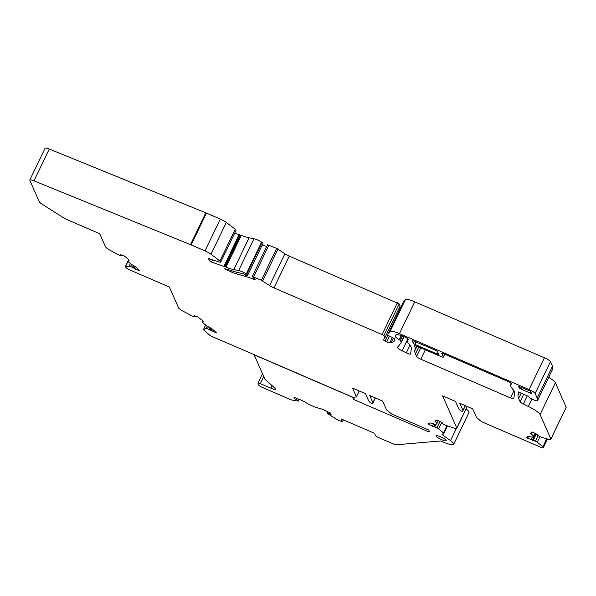 <?xml version="1.0" encoding="UTF-8"?>
<svg xmlns="http://www.w3.org/2000/svg" width="596" height="596" viewBox="0 0 596 596"><rect width="100%" height="100%" fill="white"/><g stroke="black" fill="none" stroke-linecap="round" stroke-linejoin="round"><path stroke-width="0.89" d="M435.989 436.011A5.692 1.065 -154.3 0 0 441.189 439.438A5.692 1.065 -154.3 0 0 446.225 440.682A5.692 1.065 -154.3 0 0 440.451 436.741A5.692 1.065 -154.3 0 0 435.967 435.743A5.692 1.065 -154.3 0 0 435.989 436.011M514.616 392.868L513.797 398.59A4.194 0.79 25.7 0 1 513.782 398.635A4.194 0.79 25.7 0 1 510.481 397.905L420.806 359.209A4.194 0.79 25.7 0 1 416.567 356.505L415.434 353.935A89.832 16.874 25.7 0 1 414.823 350.731L415.069 349.018A89.832 16.874 -154.3 0 0 414.563 346.045A4.194 0.79 25.7 0 1 414.555 345.866A4.194 0.79 25.7 0 1 417.856 346.596L440.973 356.572A2.995 0.559 -154.3 0 0 443.327 357.101A2.995 0.559 -154.3 0 0 443.32 356.959L441.822 353.555A2.995 0.559 25.7 0 1 441.807 353.413A2.995 0.559 25.7 0 1 444.169 353.942L507.054 381.075A4.194 0.79 25.7 0 1 511.301 383.779L511.383 383.966A2.995 0.559 25.7 0 1 511.39 384.107A2.995 0.559 25.7 0 1 511.331 384.159A35.931 6.75 -154.3 0 0 510.653 384.837A35.931 6.75 -154.3 0 0 511.979 388.324L513.178 389.762A35.931 6.75 25.7 0 1 514.616 392.868M411.411 348.34L410.599 353.994A4.194 0.79 25.7 0 1 410.584 354.039A4.194 0.79 25.7 0 1 406.293 352.847L402.129 350.798A5.99 1.125 25.7 0 1 397.465 347.312A5.99 1.125 25.7 0 1 397.495 347.267L397.51 347.252A2.995 0.559 -154.3 0 0 397.51 347.245L401.108 342.856A11.995 2.25 -154.3 0 0 401.168 342.767A11.995 2.25 -154.3 0 0 401.123 342.208L400.37 340.502L399.29 339.698A8.381 1.572 25.7 0 1 395.267 336.151A8.381 1.572 25.7 0 1 395.312 336.084L396.385 334.781A6.02 1.132 25.7 0 1 397.472 334.684L399.156 334.959A7.189 1.348 25.7 0 1 403.477 336.382L403.85 336.546A4.194 0.79 25.7 0 1 408.089 339.251L408.171 339.437A2.995 0.559 25.7 0 1 408.185 339.578A2.995 0.559 25.7 0 1 408.126 339.638A35.931 6.75 -154.3 0 0 407.448 340.309A35.931 6.75 -154.3 0 0 408.774 343.803L409.966 345.24A35.931 6.75 25.7 0 1 411.411 348.34M529.129 390.589L518.58 386.327L519.265 387.959L521.083 389.121L530.224 393.062L531.632 393.375L530.947 391.743L529.129 390.589M435.832 350.344L412.082 340.346L413.415 343.43L414.928 344.399L437.509 354.136L438.686 354.397L437.352 351.312L435.832 350.344M29.8 180.014A5.99 1.125 25.7 0 1 33.979 180.841L190.504 244.636A7.189 1.348 25.7 0 1 191.145 244.904L205.002 250.886A7.189 1.348 25.7 0 1 210.999 254.224L219.939 261.041A4.492 0.842 25.7 0 1 220.751 262.061L236.061 230.257A4.492 0.842 25.7 0 0 235.249 229.236L226.309 222.42A7.189 1.348 25.7 0 0 220.311 219.082L206.454 213.107A7.189 1.348 25.7 0 0 205.806 212.832L49.282 149.037A5.99 1.125 25.7 0 0 45.102 148.21L29.8 180.014A5.99 1.125 25.7 0 0 29.822 180.297L39.358 201.932A5.99 1.125 25.7 0 0 41.415 203.705L63.206 217.615A5.99 1.125 25.7 0 0 67.206 219.708L99.741 233.744L105.544 246.923L106.826 248.234A2.995 0.559 25.7 0 0 108.301 249.247L117.166 254.164A2.995 0.559 25.7 0 0 119.237 255.118L121.569 255.893L120.608 254.812L121.271 254.909L124.512 256.094L128.9 259.871A2.995 0.559 -154.3 0 1 129.101 260.258A2.995 0.559 -154.3 0 1 128.9 260.348A11.98 2.25 25.7 0 0 128.103 260.72A11.98 2.25 25.7 0 0 134.897 266.382A2.995 0.559 -154.3 0 1 136.395 267.41L139.36 270.398L138.779 270.457L130.569 266.524A2.995 0.559 25.7 0 0 129.109 266.189L125.488 266.554A2.995 0.559 25.7 0 0 125.294 266.65A2.995 0.559 25.7 0 0 125.495 267.038L126.531 268.081A2.995 0.559 25.7 0 0 129.369 269.764L169.353 287.011L178.614 308.02A2.995 0.559 25.7 0 0 178.934 308.393L180.253 309.54A2.995 0.559 25.7 0 0 181.877 310.583L191.093 315.426A2.995 0.559 25.7 0 0 193.156 316.32L195.324 316.975L194.065 315.746L194.609 315.805L197.686 316.826L202.901 320.857A2.995 0.559 -154.3 0 1 203.236 321.371A2.995 0.559 -154.3 0 1 203.139 321.445A11.98 2.25 25.7 0 0 202.744 321.743A11.98 2.25 25.7 0 0 210.693 328.024A2.995 0.559 -154.3 0 1 212.347 329.081L216.229 332.546L212.601 331.465L207.438 328.754A2.995 0.559 25.7 0 0 206.156 328.538L203.556 329.454A2.995 0.559 25.7 0 0 203.46 329.528A2.995 0.559 25.7 0 0 203.795 330.042L209.531 335.034A2.995 0.559 25.7 0 0 212.236 336.591L353.458 397.517L356.378 396.772L352.556 388.108L365.46 393.673L368.596 400.795L370.354 402.799L372.5 403.73L372.895 402.65L369.758 395.528L382.662 401.093L386.476 409.757L391.579 413.967L428.777 430.014L429.411 431.459A2.995 0.559 -154.3 0 1 429.425 431.601A2.995 0.559 -154.3 0 1 429.247 431.69A14.073 2.645 25.7 0 0 428.673 431.854L353.473 399.409L352.519 397.241L256.839 355.961A2.995 0.559 -154.3 0 0 254.477 355.44A2.995 0.559 -154.3 0 0 254.492 355.574L264.855 379.093L275.032 388.316A5.99 1.125 25.7 0 1 275.605 389.27A5.99 1.125 25.7 0 1 270.889 388.22L260.333 383.66A2.995 0.559 -154.3 0 0 257.979 383.139A2.995 0.559 -154.3 0 0 257.986 383.28L258.873 385.292A2.995 0.559 -154.3 0 0 261.972 387.251L290.014 399.35A3.896 0.73 25.7 0 0 292.36 400.125L297.851 401.026A3.896 0.73 25.7 0 0 298.574 400.937A3.896 0.73 25.7 0 0 298.559 400.758L294.573 398.62L293.984 397.249L301.464 400.281A5.99 1.125 -154.3 0 1 305.51 402.397L305.51 402.397A11.98 2.25 25.7 0 0 319.128 408.275L319.165 408.29A5.99 1.125 -154.3 0 1 322.794 409.482L330.542 413.073L331.123 414.391L327.36 412.767L327.584 413.274A3.896 0.73 25.7 0 0 328.925 414.429L336.01 418.951A3.896 0.73 25.7 0 0 338.61 420.314L342.402 421.752L341.173 418.913L374.497 433.292L375.517 435.609A2.995 0.559 25.7 0 0 378.549 437.546L393.926 444.176A2.995 0.559 25.7 0 0 396.087 444.795L440.712 440.958A14.073 2.645 25.7 0 0 442.657 441.83A14.073 2.645 25.7 0 0 453.69 444.281A14.073 2.645 25.7 0 0 450.509 440.6L442.761 435.05A2.995 0.559 -154.3 0 1 442.083 434.268A2.995 0.559 -154.3 0 1 442.165 434.201L443.737 433.553A2.995 0.559 25.7 0 0 443.819 433.486A2.995 0.559 25.7 0 0 443.461 432.957L438.634 428.837A2.995 0.559 25.7 0 0 436.987 427.786L428.949 424.501L428.144 423.868L430.126 423.041A2.995 0.559 -154.3 0 1 431.407 423.249A11.98 2.25 25.7 0 0 436.838 423.808A11.98 2.25 25.7 0 0 435.356 421.633A2.995 0.559 -154.3 0 1 434.983 421.081A2.995 0.559 -154.3 0 1 435.058 421.022L437.017 420.217L438.343 420.649L436.838 423.808M527.289 395.818L523.355 403.991L528.391 406.465A14.975 2.809 25.7 0 1 540.088 414.54L550.89 439.058L550.436 439.617A2.995 0.559 25.7 0 1 549.37 439.543L541.697 437.315A2.995 0.559 25.7 0 1 539.685 436.503L537.078 435.102L537.398 434.737L536.475 434.044L532.995 432.323L531.766 431.966L530.656 433.195A2.995 0.559 -154.3 0 0 530.634 433.217A2.995 0.559 -154.3 0 0 531.178 433.903A11.98 2.25 25.7 0 1 533.346 436.63A11.98 2.25 25.7 0 1 528.935 436.384A2.995 0.559 -154.3 0 0 527.855 436.294L526.737 437.538L527.661 438.231L535.446 441.196A2.995 0.559 25.7 0 1 537.227 442.262L542.949 446.657A2.995 0.559 25.7 0 1 543.477 447.328A2.995 0.559 25.7 0 1 543.455 447.358L543.068 447.79A2.995 0.559 25.7 0 1 540.423 447.097L481.642 421.737L476.539 417.535L472.725 408.871L459.821 403.306L462.958 410.421L462.563 411.508L460.417 410.577L458.659 408.565L455.523 401.451L442.619 395.886L456.789 428.032A2.995 0.559 25.7 0 1 456.797 428.174A2.995 0.559 25.7 0 1 456.715 428.241L456.029 428.517A2.995 0.559 25.7 0 1 454.778 428.315L446.501 425.611A2.995 0.559 25.7 0 1 444.445 424.732L441.949 423.324L442.545 423.056L441.748 422.422L438.343 420.649M550.898 439.11L566.2 407.306L550.898 439.11M523.355 403.991A4.194 0.79 25.7 0 1 520.077 401.726L518.639 398.463A89.832 16.874 25.7 0 1 518.028 395.26L518.282 393.539A89.832 16.874 -154.3 0 0 518.192 391.892L528.242 396.228L529.576 397.592A2.995 0.559 -154.3 0 0 532.429 399.29L534.128 400.02A4.194 0.79 -154.3 0 0 537.428 400.758A4.194 0.79 -154.3 0 0 537.443 400.661L537.19 398.083L535.148 393.442A5.99 1.125 -154.3 0 0 529.092 389.575L399.439 333.641A11.98 2.25 -154.3 0 0 390.067 331.458L388.145 333.797A29.942 5.625 -154.3 0 0 388.003 334.013A29.942 5.625 -154.3 0 0 388.108 335.406L394.224 338.409L395.006 340.189L394.209 341.158A59.891 11.249 25.7 0 1 391.185 342.499L389.829 342.693A4.194 0.79 25.7 0 1 386.759 341.836L383.228 339.847L384.845 337.872L383.891 335.704L382.073 334.542L273.959 287.898A5.99 1.125 -154.3 0 1 269.593 285.573L261.353 280.209L252.212 276.559L254.879 279.099A2.399 0.447 -154.3 0 1 255.11 279.479A2.399 0.447 -154.3 0 1 253.598 279.211A29.942 5.625 25.7 0 0 245.261 276.365L236.098 273.743A11.98 2.25 -154.3 0 1 230.905 271.836L224.662 268.766L229.482 269.943A24.555 4.612 25.7 0 0 238.281 272.566L244.069 274.063A2.995 0.559 25.7 0 0 247.69 275.203A2.995 0.559 25.7 0 0 246.759 274.249L246.282 273.936A5.99 1.125 25.7 0 0 238.646 270.547L233.766 269.593A17.969 3.375 -154.3 0 1 226.003 267.164L211.573 262.061L209.375 260.75L208.339 258.373L209.814 258.91A5.99 1.125 25.7 0 0 211.945 259.722L219.276 262.024A4.492 0.842 25.7 0 0 220.751 262.061M552.671 369.021A4.194 0.79 -154.3 0 0 552.73 368.954A4.194 0.79 -154.3 0 0 552.745 368.857L552.499 366.279L537.19 398.083M552.499 366.279L550.451 361.638A5.99 1.125 -154.3 0 0 544.394 357.771L414.742 301.837A11.98 2.25 -154.3 0 0 405.369 299.654L403.447 302.001A29.942 5.625 -154.3 0 0 403.313 302.217L388.003 334.013M399.983 309.123L398.962 308.534M234.668 233.155L241.305 235.36A17.969 3.375 -154.3 0 0 249.068 237.797L253.948 238.743A5.99 1.125 25.7 0 1 261.592 242.132L262.061 242.445A2.995 0.559 25.7 0 1 262.992 243.399L247.69 275.203M262.203 245.045A29.942 5.625 25.7 0 1 266.65 246.565M252.212 276.559L267.522 244.755L276.656 248.405L284.903 253.769A5.99 1.125 -154.3 0 0 289.261 256.101L399.193 303.9L400.147 306.068L384.845 337.872M548.692 377.342A14.975 2.809 25.7 0 1 555.398 382.736L566.2 407.306M465.252 405.645L462.958 410.421M465.364 405.697L462.563 411.508M466.042 408.968A14.073 2.645 25.7 0 1 469 412.477L453.69 444.281M429.15 430.863L428.673 431.854M375.197 397.875L372.895 402.65M375.301 397.919L372.5 403.73M359.172 390.961L356.378 396.772M354.508 397.249L353.473 399.409M327.882 411.68L327.36 412.767M295.095 397.532L294.573 398.62M298.857 399.156L298.335 400.244M420.731 347.84L416.567 356.505M418.772 346.999L415.434 353.935M523.675 394.254L520.077 401.726L523.675 394.254M521.18 393.181L518.639 398.463M519.399 392.414L518.028 395.26M518.922 392.205L518.282 393.539M552.745 368.857L537.443 400.661M550.451 361.638L535.148 393.442M544.394 357.771L529.092 389.575M414.742 301.837L399.439 333.641M405.369 299.654L390.067 331.458M403.447 302.001L388.145 333.797M394.85 339.832L394.209 341.158M393.345 338.007L391.185 342.499M392.317 337.53L389.829 342.693M389.464 336.219L386.759 341.836M403.85 336.546L401.123 342.208M402.538 335.995L400.37 340.502M401.54 335.623L399.514 339.832M401.294 335.533L399.29 339.698M416.984 346.246L414.823 350.731M416.485 346.075L415.069 349.018M444.668 354.158L443.32 356.959M438.075 352.959L437.509 354.136M416.15 341.851L414.928 344.399M414.511 341.15L413.415 343.43M530.894 391.661L530.224 393.062M521.88 387.46L521.083 389.121M519.913 386.61L519.265 387.959M387.974 335.019L385.046 341.091M409.966 345.233L406.293 352.847M407.843 338.923L402.129 350.798M513.916 390.76L510.481 397.905M425.32 349.822L420.806 359.209M49.282 149.037L33.979 180.841M205.806 212.832L190.504 244.636M206.454 213.107L191.145 244.904M220.311 219.082L205.002 250.886M226.309 222.42L210.999 254.224M235.249 229.236L219.939 261.041M210.179 259.066L209.375 260.75M212.601 259.93L211.573 262.061M239.093 234.794L223.791 266.598M239.793 234.995L224.483 266.799M240.479 235.107L225.169 266.911M241.305 235.36L226.003 267.164M249.068 237.797L233.766 269.593M253.948 238.743L238.646 270.547M261.592 242.132L246.282 273.936M262.061 242.445L246.759 274.249M226.83 269.191L226.473 269.921M231.471 270.651L230.905 271.836M236.813 272.245L236.098 273.743M245.954 274.927L245.261 276.365M254.023 278.325L253.598 279.211M268.938 245.075L253.628 276.879M276.656 248.405L261.353 280.209M277.967 249.106L262.657 280.91M284.903 253.769L269.593 285.573M289.261 256.101L273.959 287.898M397.376 302.746L382.073 334.542M399.193 303.9L383.891 335.704M531.952 399.074L528.391 406.465M555.398 382.736L540.088 414.54M566.193 407.254L550.89 439.058M532.109 431.973L531.178 433.903M528.592 436.294L527.661 438.231M532.571 436.995L531.148 439.952M535.595 433.612L532.377 440.31M535.715 433.665L532.69 439.96M536.281 433.948L533.301 440.139M538.084 435.721L535.446 441.196M539.939 436.63L537.227 442.262M546.741 438.775L542.949 446.657M543.477 447.328L547.486 438.991L543.485 447.298M467.16 406.472L456.789 428.032M435.795 420.716L435.356 421.633M429.53 423.287L428.949 424.501M433.515 423.86L432.353 426.274M434.916 424.128L433.672 426.706M435.333 424.173L434.231 426.483M436.101 424.173L434.886 426.699M440.004 421.521L436.987 427.786M441.725 422.415L438.634 428.837M446.925 425.753L443.461 432.957M443.417 433.687L442.761 435.05M456.394 428.368L450.509 440.6M205.68 325.029L203.556 329.454M207.326 326.109L206.156 328.538M208.399 326.757L207.438 328.754M210.135 327.725L209.33 329.387M210.865 328.12L210.068 329.774M212.027 328.828L211.126 330.691M213.338 329.946L212.601 331.465M195.607 316.133L195.257 316.871M128.088 261.145L125.488 266.554M130.382 263.536L129.109 266.189M131.589 264.393L130.569 266.524M133.4 265.525L132.565 267.254M134.1 265.935L133.273 267.641M135.076 266.486L134.115 268.491M136.417 267.44L135.53 269.273M138.987 270.025L138.779 270.457M121.86 255.125L121.524 255.818M343.296 419.83L342.395 421.7M299.244 399.32L298.559 400.758M272.111 385.679L270.889 388.22M263.745 376.575L260.333 383.66M552.73 368.954L537.428 400.758M404.103 336.658L401.168 342.767M408.014 339.124L407.448 340.309M444.735 354.188L443.327 357.101M511.219 383.645L510.653 384.837M534.955 433.292L533.346 436.63M467.227 406.502L456.797 428.174M447.454 425.924L443.819 433.486M205.642 324.999L203.46 329.528M203.087 321.035L202.744 321.743M195.712 316.171L195.324 316.975M128.058 260.914L125.294 266.65M128.639 259.603L128.103 260.72M121.927 255.148L121.569 255.893M254.723 354.925L254.477 355.44M343.318 419.837L342.402 421.752M299.334 399.357L298.574 400.937M262.493 373.744L257.979 383.139"/></g></svg>
